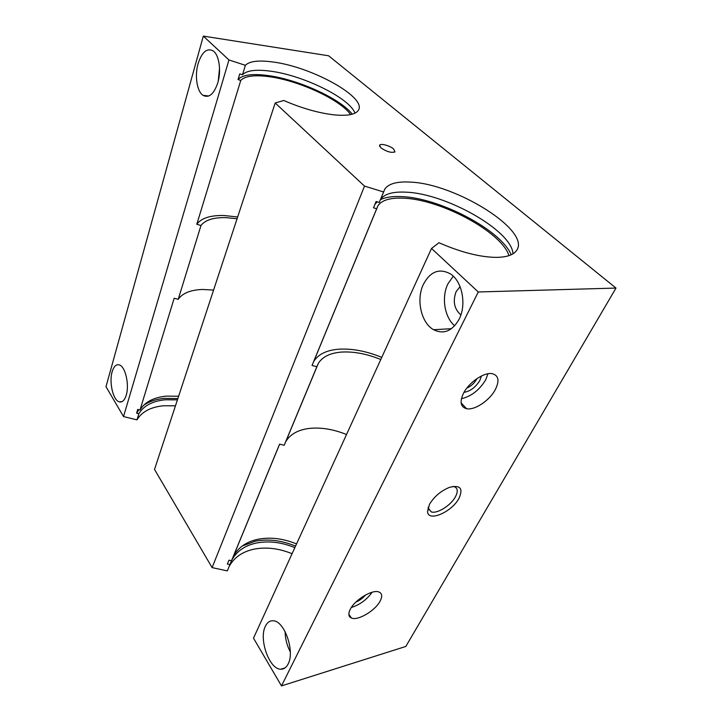 <?xml version="1.0" encoding="UTF-8"?>
<svg xmlns="http://www.w3.org/2000/svg" width="722" height="722" viewBox="0 0 722 722"><rect width="100%" height="100%" fill="white"/><g stroke="black" fill="none" stroke-linecap="round" stroke-linejoin="round"><path stroke-width="1.08" d="M233.305 556.391L233.522 555.985C238.468 547.249 246.653 541.662 258.088 539.244C270.371 536.924 283.195 538.486 296.543 543.919M279.594 444.138L231.509 560.741L228.964 560.182L227.376 564.035L229.93 564.586L227.322 570.903L212.106 567.609L364.511 186.095L383.581 191.971L379.258 202.458L376.099 201.492L373.518 207.783L376.667 208.739L312.039 365.458L316.859 366.74L284.188 445.275L279.594 444.138M285.461 442.216L285.795 441.593C290.145 434.337 297.816 429.96 308.799 428.48C320.613 427.135 333.185 429.148 346.515 434.518M316.859 366.74L318.348 363.346C322.517 356.713 330.243 352.959 341.524 352.074C353.663 351.361 366.758 353.834 380.792 359.493M313.556 361.776L313.754 361.433C318.294 354.195 326.714 350.107 339.033 349.177C352.273 348.437 366.514 351.163 381.767 357.363M376.667 208.739L378.021 205.58C382.028 200.057 390.467 197.593 403.336 198.189C440.42 199.281 501.429 231.744 508.983 255.633M242.24 546.022L255.326 541.184C268.196 538.747 281.598 540.39 295.542 546.103M175.473 405.8L163.091 405.782C150.447 407.181 141.747 411.874 136.99 419.861L123.525 416.576L228.946 59.944L245.381 65.305L242.493 74.763C246.698 70.44 256.012 69.231 270.434 71.162C303.213 75.314 349.628 98.084 354.971 113.155M242.493 74.763L239.767 73.879L238.034 79.564L240.76 80.44L196.781 224.298L200.987 225.508L178.208 299.332L174.173 298.24L140.014 409.997L137.749 409.437L136.611 413.174L138.868 413.733L136.99 419.861M138.868 413.733C143.624 405.791 152.333 401.143 165.013 399.789L177.431 399.844M245.381 65.305C249.568 61.108 258.891 60.025 273.349 62.056C312.346 67.056 367.633 97.741 358.283 110.394C355.35 114.681 347.074 116.152 333.447 114.789C318.05 112.912 301.489 108.147 283.764 100.484L275.199 102.993L154.517 469.417L212.106 567.609M238.034 79.564C242.421 74.862 252.213 73.5 267.42 75.476C297.834 79.33 340.161 98.499 352.282 114.175M288.096 664.059C286.291 667.579 283.863 669.294 280.822 669.213C269.315 669.511 258.611 639.096 265.362 626.299C267.239 622.382 269.866 620.55 273.241 620.794C284.414 620.785 295.199 651.488 288.096 664.059M290.307 651.93C286.959 645.549 285.217 638.762 285.082 631.551M217.755 82.931C213.829 94.23 208.911 98.363 203.008 95.331C196.953 91.468 194.543 75.81 198.09 63.671C201.943 51.93 206.988 47.679 213.225 50.937C219.172 54.989 221.455 70.955 217.755 82.931M218.261 81.026L219.533 68.193M460.88 314.918C454.21 309.043 452.622 301.291 456.114 291.652L460.076 286.661M459.075 319.323C452.225 331.154 443.75 334.629 433.633 329.737C421.143 323.023 415.944 299.567 423.381 284.36C430.312 271.436 439.319 267.952 450.42 273.891C462.233 281.273 466.773 304.756 459.075 319.323M454.68 325.812C444.472 317.274 441.277 297.184 447.929 283.845L453.254 276.192M126.224 395.205C124.572 400.376 122.253 402.587 119.265 401.856C113.146 400.403 108.914 382.317 112.136 371.803C113.778 366.379 116.17 364.087 119.31 364.908C125.339 366.433 129.59 384.799 126.224 395.205M453.091 486.411L453.967 486.574C457.766 487.91 458.253 491.321 455.42 496.799C450.862 505.409 437.306 513.965 431.323 511.925L428.245 508.514L428.191 507.169M458.993 498.315C451.99 511.853 428.498 522.232 427.559 511.925L429.455 504.362C434.184 496.583 440.844 490.924 449.445 487.377C460.248 484.706 463.434 488.352 458.993 498.315M380.954 147.884L379.582 145.257C380.35 143.082 389.934 145.654 393.643 149.021L394.97 151.846C391.486 153.109 386.821 151.791 380.954 147.884M196.781 224.298C201.303 218.116 210.418 215.192 224.127 215.517L237.655 216.988M240.76 80.44C244.984 76.027 254.288 74.754 268.683 76.622C298.421 80.341 340.053 99.483 350.621 114.581M178.208 299.332C182.54 293.123 190.743 289.829 202.801 289.468L213.577 290.091M200.987 225.508C205.219 219.984 213.541 217.367 225.95 217.638L237.078 218.748M140.014 409.997C144.761 402.082 153.488 397.461 166.186 396.134L178.623 396.225M136.611 413.174L138.922 409.726M143.227 405.638C148.696 401.64 155.663 399.23 164.129 398.4L177.856 398.553M292.067 553.711C278.818 548.314 266.084 546.807 253.855 549.189C242.466 551.689 234.298 557.33 229.334 566.129L229.127 566.535M229.93 564.586L231.473 560.732M231.726 560.236L231.933 559.83C236.888 551.067 245.074 545.462 256.49 543.007C268.746 540.661 281.535 542.204 294.847 547.628M380.44 199.597L380.602 199.335C384.573 193.893 393.012 191.501 405.899 192.169C445.582 193.388 511.844 230.489 512.999 253.81M383.581 191.971L384.898 188.911C388.833 183.605 397.262 181.339 410.186 182.106C455.501 183.55 532.159 231.13 516.365 250.796C513.134 255.101 506.33 257.294 495.96 257.375C479.643 257.095 460.645 252.213 438.967 242.727L431.521 248.449L253.494 638.167L281.49 685.9L405.827 646.443L616.001 288.069L478.289 291.977L431.521 248.449M374.862 204.497L377.182 201.826M380.386 199.714C385.521 197.178 392.578 196.14 401.567 196.592C439.283 197.819 500.797 229.786 511.221 254.758M365.675 594.901C362.949 598.087 359.673 600.487 355.847 602.112M380.133 601.083C375.296 610.65 357.769 621.064 351.406 618.023C348.455 616.66 348.076 613.745 350.278 609.278C354.89 599.693 372.669 589.08 378.996 592.022C382.146 593.412 382.525 596.435 380.133 601.083M372.092 592.257C366.812 599.666 359.89 604.747 351.316 607.509M476.971 378.599L476.719 379.104C474.354 383.22 471.051 386.234 466.8 388.156M481.393 376.018L479.877 380.431C475.672 387.227 470.383 391.207 463.984 392.371M495.319 389.591C489.633 400.484 474.625 410.511 466.592 408.715C460.528 407.027 459.499 401.874 463.506 393.255C468.912 382.38 484.083 372.038 492.16 373.653C498.622 375.395 499.678 380.702 495.319 389.591M487.982 373.77L485.698 379.817C479.417 390.088 471.322 396.387 461.412 398.715M228.946 59.944L203.315 36.1L105.999 386.694L123.525 416.576M364.511 186.095L275.199 102.993M281.49 685.9L478.289 291.977M203.315 36.1L328.6 55.774L616.001 288.069M233.522 555.985L279.64 444.156M285.795 441.593L318.348 363.346M313.754 361.433L378.021 205.58M285 667.94L280.822 669.213M208.793 95.999L203.008 95.331M451.485 328.681L433.633 329.737M122.126 401.585L119.265 401.856M428.2 508.098L431.323 511.925M428.245 508.514L427.559 511.925M379.781 146.566L379.582 145.257M229.334 566.129L231.933 559.83M380.602 199.335L384.898 188.911M374.971 204.335L376.126 201.501M348.852 614.241L351.406 618.023M461.114 402.867L466.592 408.715M394.501 152.189L394.97 151.846"/></g></svg>
